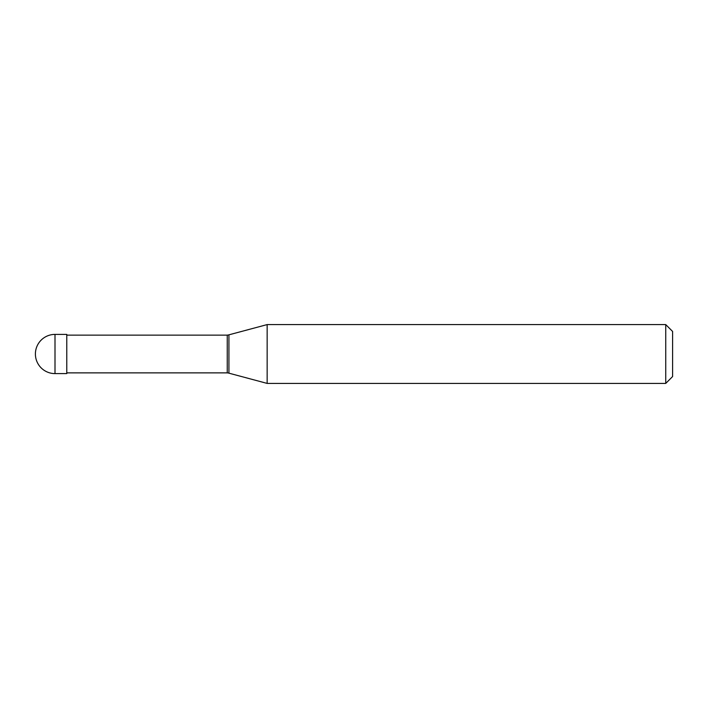 <?xml version="1.0" encoding="UTF-8"?>
<svg xmlns="http://www.w3.org/2000/svg" width="708" height="708" viewBox="0 0 708 708"><rect width="100%" height="100%" fill="white"/><g stroke="black" fill="none" stroke-linecap="round" stroke-linejoin="round"><path stroke-width="1.06" d="M55.003 334.397A19.603 19.603 0 0 0 35.4 354A19.603 19.603 0 0 0 55.003 373.603L66.773 373.603L66.773 334.397L55.003 334.397L55.003 373.603M66.773 372.868L227.25 372.868A9.806 9.806 0 0 1 228.932 373.169L267.155 383.409L665.741 383.409L672.6 376.55L672.6 331.45L665.741 324.591L665.741 383.409M66.773 335.132L227.25 335.132L227.25 372.868M227.25 335.132A9.806 9.806 0 0 0 228.932 334.831L267.155 324.591L267.155 383.409M267.155 324.591L665.741 324.591M228.932 334.831L228.932 373.169"/></g></svg>
